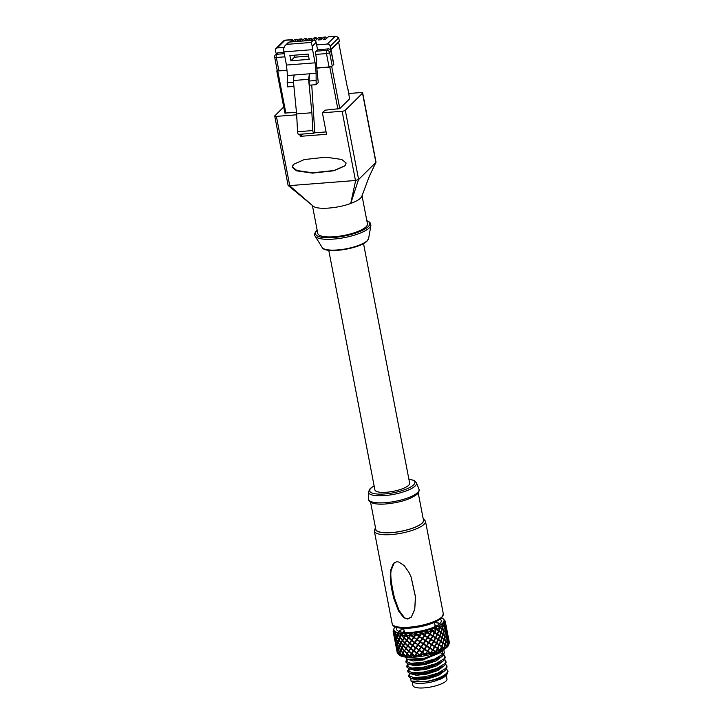 <?xml version="1.0" encoding="UTF-8"?>
<svg xmlns="http://www.w3.org/2000/svg" width="724" height="724" viewBox="0 0 724 724"><rect width="100%" height="100%" fill="white"/><g stroke="black" fill="none" stroke-linecap="round" stroke-linejoin="round"><path stroke-width="1.09" d="M316.822 68.137L329.8 67.133L331.701 66.527L333.836 64.418L330.995 49.657L338.624 42.092L347.511 88.228M296.469 112.419L284.885 113.044L276.785 70.979L286.985 70.463M283.718 106.98L274.876 115.759A2.525 0.697 -10.9 0 0 274.74 116.048A2.525 0.697 -10.9 0 0 276.396 116.383L296.116 114.845L296.641 114.329M348.814 94.002L349.565 98.907L339.8 108.591L325.031 110.193L322.406 112.799L342.126 111.261A2.525 0.697 -10.9 0 0 345.294 110.265L362.525 93.17A2.525 0.697 -10.9 0 0 362.661 92.88A2.525 0.697 -10.9 0 0 361.005 92.545L348.796 93.496M314.433 132.827L326.09 131.922M277.229 70.436L276.785 70.979M322.406 112.799L326.542 134.284L300.252 136.338L299.854 134.275M342.126 111.261L355.457 180.493L289.727 185.615L276.396 116.383M296.876 118.808L296.116 114.845M346.144 163.045L344.968 165.859L334.063 170.728L312.506 173.117L296.532 170.828L292.143 167.253L293.329 164.439L304.225 159.57L325.782 157.18L341.764 159.47L346.144 163.045M355.457 180.493L358.624 179.498L345.294 110.265M362.525 93.17L375.865 162.402L358.624 179.498M375.865 162.402L369.267 176.457L375.955 162.33M274.74 116.048L288.098 185.416L289.555 185.643L313.148 206.123A25.286 6.959 -10.9 0 0 313.465 206.358C317.818 209.897 337.9 208.331 350.724 203.453C355.602 201.625 358.878 199.842 360.561 198.123A25.286 6.959 -10.9 0 0 361.855 196.204A25.286 6.959 -10.9 0 0 361.873 196.141M362.018 195.67L367.439 223.816A25.286 6.959 169.1 0 1 366.082 226.775A25.286 6.959 169.1 0 1 339.094 236.232A25.286 6.959 169.1 0 1 317.773 233.381L312.406 205.525M363.52 243.572L409.657 483.189A17.702 4.878 169.1 0 1 386.535 492.239A17.702 4.878 169.1 0 1 374.896 489.886L328.75 250.269M418.246 493.017L423.468 520.149A24.281 6.688 169.1 0 1 422.164 522.981A24.281 6.688 169.1 0 1 396.263 532.059A24.281 6.688 169.1 0 1 375.792 529.325L370.57 502.194M405.187 632.468A15.675 4.317 169.1 0 1 404.191 631.31L403.621 628.387A22.761 6.263 -10.9 0 0 398.888 631.391M434.418 622.459L434.979 625.382A15.675 4.317 169.1 0 1 434.481 626.83M434.862 624.758L435.785 625.328A17.195 4.733 169.1 0 1 436.427 625.871M403.024 632.305A17.195 4.733 169.1 0 1 403.422 631.563L404.064 630.685M403.639 628.468A22.254 6.127 -10.9 0 0 399.205 631.382A22.254 6.127 -10.9 0 0 399.114 631.473M439.758 623.654A22.254 6.127 -10.9 0 0 434.436 622.54M439.93 623.491A22.761 6.263 -10.9 0 0 434.427 622.45M440.228 619.255A22.761 6.263 169.1 0 1 441.287 620.694A22.761 6.263 169.1 0 1 440.065 623.355A22.761 6.263 169.1 0 1 415.784 631.871A22.761 6.263 169.1 0 1 396.589 629.301A22.761 6.263 169.1 0 1 397.042 627.572M395.159 626.921A25.539 7.032 -10.9 0 0 394.969 627.12A25.539 7.032 -10.9 0 0 394.77 627.355A25.539 7.032 -10.9 0 0 394.272 628.043A25.539 7.032 -10.9 0 0 394.146 628.26A25.539 7.032 -10.9 0 0 393.983 628.622A25.539 7.032 -10.9 0 0 393.937 628.767A25.539 7.032 -10.9 0 0 393.874 628.984A25.539 7.032 -10.9 0 0 393.829 629.609A25.539 7.032 -10.9 0 0 393.856 629.808A25.539 7.032 -10.9 0 0 393.992 630.251A25.539 7.032 -10.9 0 0 394.082 630.441A25.539 7.032 -10.9 0 0 394.489 630.975A25.539 7.032 -10.9 0 0 394.661 631.138A25.539 7.032 -10.9 0 0 395.141 631.509A25.539 7.032 -10.9 0 0 395.376 631.663A25.539 7.032 -10.9 0 0 396.218 632.079A25.539 7.032 -10.9 0 0 396.526 632.206A25.539 7.032 -10.9 0 0 397.331 632.477A25.539 7.032 -10.9 0 0 397.702 632.586A25.539 7.032 -10.9 0 0 398.933 632.876A25.539 7.032 -10.9 0 0 399.377 632.957A25.539 7.032 -10.9 0 0 400.463 633.12A25.539 7.032 -10.9 0 0 400.951 633.183A25.539 7.032 -10.9 0 0 402.526 633.328A25.539 7.032 -10.9 0 0 403.078 633.364A25.539 7.032 -10.9 0 0 404.399 633.409A25.539 7.032 -10.9 0 0 404.988 633.428A25.539 7.032 -10.9 0 0 406.843 633.419A25.539 7.032 -10.9 0 0 407.476 633.4A25.539 7.032 -10.9 0 0 408.979 633.337A25.539 7.032 -10.9 0 0 409.639 633.292A25.539 7.032 -10.9 0 0 411.675 633.138A25.539 7.032 -10.9 0 0 412.372 633.066A25.539 7.032 -10.9 0 0 413.992 632.894A25.539 7.032 -10.9 0 0 414.689 632.803A25.539 7.032 -10.9 0 0 416.834 632.505A25.539 7.032 -10.9 0 0 417.549 632.387A25.539 7.032 -10.9 0 0 419.214 632.106A25.539 7.032 -10.9 0 0 419.929 631.971A25.539 7.032 -10.9 0 0 422.083 631.536A25.539 7.032 -10.9 0 0 422.798 631.382A25.539 7.032 -10.9 0 0 424.427 631.002A25.539 7.032 -10.9 0 0 425.133 630.83A25.539 7.032 -10.9 0 0 427.196 630.287A25.539 7.032 -10.9 0 0 427.875 630.097A25.539 7.032 -10.9 0 0 429.423 629.636A25.539 7.032 -10.9 0 0 430.056 629.446A25.539 7.032 -10.9 0 0 431.947 628.812A25.539 7.032 -10.9 0 0 432.554 628.595A25.539 7.032 -10.9 0 0 433.92 628.079A25.539 7.032 -10.9 0 0 434.491 627.853A25.539 7.032 -10.9 0 0 436.129 627.165A25.539 7.032 -10.9 0 0 436.644 626.93A25.539 7.032 -10.9 0 0 437.785 626.387A25.539 7.032 -10.9 0 0 438.255 626.142A25.539 7.032 -10.9 0 0 439.568 625.427A25.539 7.032 -10.9 0 0 439.966 625.183A25.539 7.032 -10.9 0 0 440.826 624.622A25.539 7.032 -10.9 0 0 441.169 624.387A25.539 7.032 -10.9 0 0 442.093 623.663A25.539 7.032 -10.9 0 0 442.364 623.427A25.539 7.032 -10.9 0 0 442.654 623.156A25.539 7.032 -10.9 0 0 442.907 622.884A25.539 7.032 -10.9 0 0 443.115 622.649A25.539 7.032 -10.9 0 0 443.613 621.961A25.539 7.032 -10.9 0 0 443.74 621.744A25.539 7.032 -10.9 0 0 443.948 621.237A25.539 7.032 -10.9 0 0 444.002 621.02A25.539 7.032 -10.9 0 0 444.047 620.396A25.539 7.032 -10.9 0 0 444.029 620.197A25.539 7.032 -10.9 0 0 443.884 619.744A25.539 7.032 -10.9 0 0 443.794 619.563A25.539 7.032 -10.9 0 0 443.459 619.092A25.539 7.032 -10.9 0 0 443.396 619.029A25.539 7.032 -10.9 0 0 443.224 618.857A25.539 7.032 -10.9 0 0 442.744 618.495A25.539 7.032 -10.9 0 0 442.5 618.341A25.539 7.032 -10.9 0 0 441.731 617.952M448.545 645.111A25.539 7.032 169.1 0 1 448.491 645.256A25.539 7.032 169.1 0 1 448.337 645.609A25.539 7.032 169.1 0 1 448.21 645.835A25.539 7.032 169.1 0 1 447.713 646.523A25.539 7.032 169.1 0 1 447.504 646.758A25.539 7.032 169.1 0 1 447.242 647.03A25.539 7.032 169.1 0 1 446.961 647.301A25.539 7.032 169.1 0 1 446.69 647.537A25.539 7.032 169.1 0 1 445.767 648.261A25.539 7.032 169.1 0 1 445.423 648.496A25.539 7.032 169.1 0 1 444.572 649.048A25.539 7.032 169.1 0 1 444.156 649.292A25.539 7.032 169.1 0 1 442.853 650.016A25.539 7.032 169.1 0 1 442.382 650.252A25.539 7.032 169.1 0 1 441.242 650.804A25.539 7.032 169.1 0 1 440.726 651.039A25.539 7.032 169.1 0 1 439.088 651.727A25.539 7.032 169.1 0 1 438.518 651.953A25.539 7.032 169.1 0 1 437.151 652.469A25.539 7.032 169.1 0 1 436.545 652.686A25.539 7.032 169.1 0 1 434.653 653.31A25.539 7.032 169.1 0 1 434.02 653.51A25.539 7.032 169.1 0 1 432.472 653.971A25.539 7.032 169.1 0 1 431.794 654.161A25.539 7.032 169.1 0 1 429.73 654.704A25.539 7.032 169.1 0 1 429.024 654.876A25.539 7.032 169.1 0 1 427.395 655.256A25.539 7.032 169.1 0 1 426.68 655.41A25.539 7.032 169.1 0 1 424.526 655.844A25.539 7.032 169.1 0 1 423.812 655.98A25.539 7.032 169.1 0 1 422.146 656.261A25.539 7.032 169.1 0 1 421.431 656.369A25.539 7.032 169.1 0 1 419.287 656.677A25.539 7.032 169.1 0 1 418.581 656.768A25.539 7.032 169.1 0 1 416.97 656.939A25.539 7.032 169.1 0 1 416.273 657.012A25.539 7.032 169.1 0 1 414.237 657.166A25.539 7.032 169.1 0 1 413.576 657.211A25.539 7.032 169.1 0 1 412.074 657.274A25.539 7.032 169.1 0 1 411.44 657.283A25.539 7.032 169.1 0 1 409.585 657.292A25.539 7.032 169.1 0 1 408.997 657.283A25.539 7.032 169.1 0 1 407.675 657.229A25.539 7.032 169.1 0 1 407.123 657.202A25.539 7.032 169.1 0 1 405.549 657.057A25.539 7.032 169.1 0 1 405.06 656.994A25.539 7.032 169.1 0 1 403.974 656.831A25.539 7.032 169.1 0 1 403.53 656.749A25.539 7.032 169.1 0 1 402.3 656.46A25.539 7.032 169.1 0 1 401.929 656.351A25.539 7.032 169.1 0 1 401.123 656.08A25.539 7.032 169.1 0 1 400.815 655.953A25.539 7.032 169.1 0 1 399.974 655.528A25.539 7.032 169.1 0 1 399.738 655.383A25.539 7.032 169.1 0 1 399.259 655.012A25.539 7.032 169.1 0 1 399.087 654.849A25.539 7.032 169.1 0 1 399.024 654.777A25.539 7.032 169.1 0 1 398.987 654.731M448.21 645.835L447.713 646.523A53.015 45.15 -35.4 0 0 447.722 646.315M448.618 641.527L449.305 642.93A26.553 7.312 169.1 0 1 449.161 643.455A26.553 7.312 169.1 0 1 448.762 644.224L448.337 645.609A53.051 25.566 -179.5 0 0 448.292 645.527M444.065 620.423A53.051 46.87 -13.7 0 0 444.029 620.197L444.943 621.934M444.12 621.355A53.015 26.444 173.7 0 0 444.002 621.02L444.907 621.672L444.047 620.396M443.749 622.242A53.051 45.82 -30.9 0 0 443.74 621.744L444.59 623.527L444.111 623.581M443.495 623.228A53.015 24.906 -176.7 0 0 443.115 622.649L444.228 623.31L443.613 621.961M443.866 626.821L444.527 624.043L442.907 622.884M442.246 624.251A53.051 43.205 -43.7 0 0 442.364 623.427L443.124 625.436A26.553 7.312 -10.9 0 0 443.903 624.731A26.553 7.312 -10.9 0 0 444.527 624.043M443.124 625.436L444.301 626.785M442.871 625.301L442.147 625.337M442.445 625.074L441.857 625.102A53.015 21.847 -168 0 0 441.169 624.387L442.445 625.074L442.093 623.663M440.011 627.608A53.259 19.349 -163.2 0 0 439.423 627.102A53.051 39.15 -51.8 0 0 439.486 626.875M439.631 626.387A53.051 39.15 -51.8 0 0 439.966 625.183L440.111 627.12L439.423 627.102M439.649 626.884L439.133 626.866A53.015 17.376 -160.5 0 0 438.255 626.142L439.649 626.884L439.568 625.427M435.966 628.622A53.051 33.829 -56.6 0 0 436.644 626.93L436.445 628.912L438.663 630.423L437.939 630.36A53.259 14.1 -156.6 0 0 435.875 628.83A53.051 33.829 -56.6 0 0 435.948 628.658L436.129 627.165M435.54 628.586A53.015 11.711 -154.4 0 0 434.491 627.853L435.54 628.586M432.029 630.595L433.966 632.043A53.259 7.792 -151.4 0 0 431.604 630.459A53.051 27.467 -58.9 0 0 432.554 628.595L431.604 630.459M431.531 630.314L431.223 630.206A53.015 5.095 -149.7 0 0 430.056 629.446L431.531 630.314L431.947 628.812M427.051 632.097L426.789 631.916A53.051 20.353 -59.5 0 0 427.875 630.097L427.051 632.097L429.359 633.581A53.259 0.688 -147.3 0 0 427.848 632.604M424.427 631.002A53.051 2.959 34.2 0 0 426.101 632.097L424.427 631.002M421.649 633.12A53.051 12.788 -58.7 0 0 422.798 631.382L421.649 633.12M419.214 632.106A53.051 10.616 36.5 0 0 420.934 633.265L419.214 632.106M416.391 634.043A53.051 5.104 -56.7 0 0 417.549 632.387L416.391 634.043M413.992 632.894A53.051 18.245 37.6 0 0 415.685 634.143L413.992 632.894M411.675 633.138A53.015 3.095 126.8 0 0 410.861 634.305L411.675 633.138M410.291 634.966L408.979 633.337A53.051 25.521 37.4 0 0 410.589 634.686A53.259 5.855 128.3 0 0 408.933 637.075L410.589 634.686M406.843 633.419A53.015 9.928 131.2 0 0 406.11 634.505L406.843 633.419M405.413 635.156L404.399 633.409A53.051 32.127 35.6 0 0 405.874 634.867A53.259 12.417 133.2 0 0 404.445 637.093L405.874 634.867M402.526 633.328A53.015 15.892 136.9 0 0 401.929 634.342L402.526 633.328M399.377 632.957L398.146 634.776A26.553 7.312 -10.9 0 0 400.933 635.201L400.463 633.12A53.051 37.766 31.7 0 0 401.34 634.206M401.594 634.505A53.051 37.766 31.7 0 0 401.739 634.677A53.259 17.991 139.4 0 0 400.951 636.115M398.933 632.876A53.015 20.715 143.9 0 0 398.508 633.817L398.933 632.876M396.526 632.206L395.413 633.916A26.553 7.312 -10.9 0 0 397.467 634.613L397.331 632.477A53.051 42.2 24.6 0 0 397.829 633.283M395.919 632.975L395.385 633.129L396.218 632.079A53.015 24.191 152.3 0 0 396.001 632.866M394.661 631.138L393.72 632.74A26.553 7.312 -10.9 0 0 394.951 633.681L395.141 631.509A53.051 45.232 13.2 0 0 395.376 632.052M394.155 631.862L394.489 630.975A53.015 26.173 161.7 0 0 394.471 631.409M393.856 629.808L393.15 631.292A26.553 7.312 -10.9 0 0 393.186 631.672A26.553 7.312 -10.9 0 0 393.503 632.441L393.992 630.251A53.051 46.734 -2.9 0 0 394.064 630.55M399.766 655.202A53.051 24.987 155.1 0 0 399.738 655.383L398.915 654.252A26.553 7.312 169.1 0 1 397.729 653.356A26.553 7.312 169.1 0 1 397.684 653.301L397.82 651.745L398.915 654.252M400.68 655.7A53.015 44.436 17.2 0 0 400.815 655.953L399.974 655.528M402.155 655.754A53.051 21.955 146.4 0 0 401.929 656.351L401.422 655.184A26.553 7.312 169.1 0 1 399.377 654.478L401.123 656.08M403.196 656.27A53.015 40.951 27.2 0 0 403.53 656.749L402.155 655.736L402.3 656.46M405.639 655.501A53.259 38.318 31.2 0 0 405.784 655.673A53.051 17.521 138.9 0 0 405.06 656.994L404.888 655.772A26.553 7.312 169.1 0 1 402.11 655.338L403.974 656.831M406.499 656.496A53.015 36.128 33.2 0 0 407.123 657.202L405.666 656.27L405.549 657.057M409.793 655.745A53.259 32.743 35.4 0 0 409.92 655.863A53.051 11.874 132.8 0 0 408.997 657.283L409.16 655.98A26.553 7.312 169.1 0 1 405.766 655.844L407.675 657.229M410.399 656.324A53.015 30.164 36.4 0 0 411.44 657.283L409.956 656.442L409.585 657.292M414.327 655.437A53.259 26.182 37.3 0 0 414.635 655.682A53.051 5.276 128 0 0 413.576 657.211L414.038 655.808A26.553 7.312 169.1 0 1 410.182 655.971L412.074 657.274M414.825 656.234L415.042 656.016A53.015 23.331 37.6 0 0 416.273 657.012L414.825 656.234L414.237 657.166M419.323 655.265L417.06 653.157A53.259 18.915 37.6 0 0 419.73 655.148L419.323 655.265A26.553 7.312 169.1 0 1 415.169 655.718L416.97 656.939M419.287 656.677A53.015 2.778 -55.9 0 0 420.155 655.455A53.015 15.919 37.4 0 0 421.431 656.369L420.065 655.654L419.287 656.677M420.345 655.301L420.436 655.048A53.259 5.738 -56.9 0 0 422.264 652.414A53.259 11.267 36.6 0 0 424.97 654.27L424.771 654.369A26.553 7.312 169.1 0 1 420.508 655.093L422.146 656.261M424.526 655.844A53.015 10.417 -58.2 0 0 425.404 654.55A53.015 8.245 35.9 0 0 426.68 655.41L425.459 654.731L424.526 655.844M425.775 654.351L425.685 654.125A53.259 13.448 -58.8 0 0 427.504 651.365A53.259 3.575 34.4 0 0 430.147 653.093L430.156 653.157A26.553 7.312 169.1 0 1 425.965 654.125L427.395 655.256M429.73 654.704A53.015 18.046 -59.4 0 0 430.563 653.365A53.015 0.661 33.2 0 0 431.712 654.107A53.015 0.661 33.2 0 0 431.73 654.116L430.744 653.5L429.73 654.704M434.011 653.519L435.242 651.681A26.553 7.312 169.1 0 1 431.305 652.849L431.721 653.491M432.472 653.971L430.834 652.912A53.259 21.023 -59.5 0 0 432.527 650.043L431.305 652.849M434.653 653.31A53.015 25.331 -59.2 0 0 435.405 651.926L434.653 653.31M438.518 651.953L439.794 650.025A26.553 7.312 169.1 0 1 436.291 651.338L437.151 652.469A53.051 7.222 -151 0 0 435.649 651.464A53.259 28.118 -58.8 0 0 435.703 651.356M440.726 651.039L440.138 650.369L439.088 651.727A53.015 31.956 -57.5 0 0 439.604 650.568M445.423 648.496L446.572 646.405A26.553 7.312 169.1 0 1 444.355 647.835L444.563 649.057A53.051 18.905 -162.7 0 0 443.64 648.251A26.553 7.312 169.1 0 1 440.708 649.636L441.242 650.804A53.051 13.575 -156.2 0 0 439.921 649.835A53.259 34.426 -56.3 0 0 439.993 649.654M444.156 649.292L443.83 648.595L442.853 650.016A53.015 37.621 -53.6 0 0 443.115 649.229M446.69 647.537L446.627 646.794L445.767 648.261A53.015 42.083 -46.6 0 0 445.866 647.772M447.242 643.265L446.961 647.301A53.051 22.96 -170.5 0 0 446.645 646.93M410.671 635.346L410.997 635.02A53.268 22.616 37.6 0 0 413.612 637.084A53.015 2.643 126.5 0 0 411.875 639.545L413.368 637.401L410.671 635.346L408.915 637.744L411.54 639.88M408.571 637.355A53.268 29.566 36.6 0 0 408.68 637.446A53.015 9.53 130.8 0 0 407.123 639.754L408.236 637.781L405.73 635.554L404.209 637.799L406.607 640.088M411.603 639.935A53.214 5.837 128.3 0 0 409.947 642.324L411.603 639.935A52.997 25.865 37.4 0 1 411.458 639.808M441.025 632.857A53.214 19.331 -163.2 0 0 440.771 632.64L438.807 631.138L437.549 634.179L436.889 634.079A52.997 34.109 -56.4 0 0 436.952 633.898M435.739 651.374L437.323 648.396L434.871 646.84L433.187 649.772L435.269 651.211A53.268 4.317 -149.2 0 0 432.789 649.591M433.187 649.772L432.789 649.582A53.015 24.887 -59.3 0 0 433.694 647.953M442.029 638.106A53.124 19.295 -163.2 0 0 441.785 637.889L439.812 636.396L438.554 639.428L440.69 640.93L439.966 640.858A53.124 14.055 -156.6 0 0 437.893 639.337A53.124 34.336 -56.3 0 0 437.975 639.156M441.948 637.391L442.853 634.333L441.079 632.857L440.002 635.907L441.948 637.391L441.16 637.364A53.169 16.851 -159.8 0 0 439.269 635.853A53.241 37.196 -54.2 0 0 439.341 635.645M437.558 647.926L439.006 644.921L436.69 643.392L435.124 646.369L436.997 647.79A52.997 7.575 -151.2 0 0 434.635 646.206A53.214 28.082 -58.8 0 0 434.69 646.107M439.215 644.441L440.5 641.41L438.346 639.907L436.925 642.921L438.572 644.342A53.241 11.059 -153.8 0 0 436.346 642.785A53.169 31.34 -57.8 0 0 436.418 642.641M442.726 643.346L442.02 646.414L443.975 647.889L443.178 647.862A53.268 16.878 -159.7 0 0 441.287 646.351A53.015 37.295 -54 0 0 441.35 646.143M443.803 639.817L443.251 642.876L442.445 642.849A53.214 39.639 -51.4 0 0 442.518 642.622M438.925 645.093L437.939 648.17L439.577 649.591A53.268 11.059 -153.8 0 0 437.359 648.043A53.015 31.557 -57.7 0 0 437.423 647.889M440.418 641.609L439.568 644.677L438.907 644.586A53.214 34.39 -56.3 0 0 438.979 644.405M439.568 644.677L441.694 646.179L440.97 646.107A52.997 13.883 -156.5 0 0 438.898 644.586M441.712 638.097L441.007 641.165L442.961 642.641L442.165 642.613A53.241 16.869 -159.8 0 0 440.273 641.102A53.169 37.141 -54.2 0 0 440.346 640.894M430.119 647.88L429.821 647.663A53.214 20.996 -59.5 0 0 431.522 644.794L430.119 647.88L432.391 649.328A52.997 0.498 -147.2 0 0 430.88 648.342M437.549 634.179L439.676 635.672L438.952 635.609A53.214 14.082 -156.6 0 0 436.889 634.079M420.526 641.781L420.535 641.5A53.241 9.593 -58 0 0 422.363 638.803A53.241 7.412 35.6 0 0 425.06 640.586L422.454 639.075L420.526 641.781L423.323 643.609L425.223 640.84M423.766 643.889L423.667 643.627A53.124 13.403 -58.8 0 0 425.477 640.867A53.124 3.557 34.4 0 0 428.128 642.595L425.667 641.111L423.766 643.889L426.536 645.645L428.4 642.812M426.97 645.917L429.694 647.618L431.486 644.731L428.825 643.084L426.771 645.672A53.169 17.249 -59.3 0 0 428.536 642.858L430.011 643.817M427.984 651.166L430.708 652.867L432.5 649.98L429.839 648.333L427.784 650.93A53.015 17.566 -59.3 0 0 429.549 648.107L431.006 649.057M424.771 649.138L424.68 648.867A53.214 13.43 -58.8 0 0 426.49 646.116A53.214 3.566 34.4 0 0 429.133 647.844L426.671 646.36L424.771 649.138L427.549 650.894L429.404 648.071M421.549 646.749A53.169 9.575 -58 0 0 423.377 644.052A53.169 7.403 35.6 0 0 426.065 645.835L423.459 644.324L421.549 646.749M418.309 644.849L418.418 644.541A53.124 5.711 -56.9 0 0 420.246 641.916A53.124 11.231 36.6 0 0 422.952 643.772L420.228 642.206L418.309 644.849L421.097 646.74L423.024 644.034M416.11 647.817L416.327 647.509A53.169 1.928 -55.6 0 0 418.128 644.957A53.169 15.104 37.3 0 0 420.825 646.867L418.001 645.256L416.11 647.817L418.879 649.79L420.789 647.156M419.314 650.098L419.431 649.79A53.214 5.72 -56.9 0 0 421.259 647.166A53.214 11.249 36.6 0 0 423.965 649.021L421.232 647.455L419.314 650.098L422.11 651.989L424.029 649.292M422.554 652.279L422.554 651.998A53.015 9.919 -58.1 0 0 424.391 649.301A53.015 7.747 35.8 0 0 427.079 651.084L424.472 649.573L422.554 652.279L425.341 654.107L427.251 651.338M440.934 632.143L441.848 629.084L440.065 627.608L438.988 630.658L440.934 632.143L440.138 632.115A53.015 17.068 -160.1 0 0 438.246 630.604A53.268 37.205 -54.2 0 0 438.328 630.396M433.404 641.437L433.857 641.591L432.174 644.523L434.255 645.962A53.241 4.326 -149.2 0 0 431.776 644.333A53.169 24.616 -59.3 0 0 432.789 642.523M436.545 633.835A53.015 11.331 -154.1 0 0 434.319 632.287A53.268 31.385 -57.8 0 0 434.391 632.143M435.233 638.034L435.676 638.143L434.119 641.12L435.984 642.541A53.124 7.765 -151.4 0 0 433.622 640.957A53.124 28.037 -58.8 0 0 433.676 640.858M422.753 638.64L422.653 638.369A52.997 13.177 -58.8 0 0 424.463 635.618A52.997 3.349 34.3 0 0 427.115 637.337L424.653 635.862L422.753 638.64L425.522 640.396L427.386 637.563M425.956 640.668L428.689 642.369L430.481 639.482L427.812 637.835L425.757 640.423A53.241 17.276 -59.3 0 0 427.531 637.609L428.997 638.568M431.766 644.269L433.459 641.337L430.889 639.735L429.115 642.631L431.377 644.079A53.124 0.679 -147.3 0 0 429.875 643.102M429.115 642.631L428.807 642.414A53.124 20.96 -59.5 0 0 430.509 639.545L430.889 639.735M438.21 639.192L439.486 636.161L437.332 634.658L435.911 637.663L437.558 639.093A53.169 11.05 -153.8 0 0 435.332 637.536A53.241 31.385 -57.8 0 0 435.405 637.391M435.54 637.428L436.979 634.414L434.662 632.894L433.106 635.871L434.97 637.292A53.214 7.774 -151.4 0 0 432.617 635.708M431.323 630.993A53.268 24.643 -59.3 0 0 431.359 630.921L431.839 631.084L430.156 634.025L432.228 635.455A53.015 4.652 -149.4 0 0 429.748 633.835A53.268 24.643 -59.3 0 0 430.762 632.034M414.933 642.803L415.033 642.65A53.124 18.86 37.6 0 0 417.703 644.641L414.933 642.803L412.979 645.455L415.685 647.5L417.567 644.948M424.952 635.419L427.676 637.111L429.468 634.233L426.798 632.586L424.753 635.174A53.268 17.267 -59.3 0 0 426.517 632.36L427.993 633.319M430.753 639.021L432.454 636.088L429.884 634.486L428.101 637.382L430.373 638.83A53.214 0.679 -147.3 0 0 428.861 637.853M428.101 637.382L427.803 637.165A52.997 20.715 -59.5 0 0 429.495 634.296L429.884 634.486M433.721 640.867L435.305 637.898L432.843 636.342L431.169 639.274L433.242 640.704A53.169 4.317 -149.2 0 0 430.771 639.084A53.241 24.643 -59.3 0 0 431.776 637.283M416.553 639.699L414.671 642.251L411.965 640.206L414.028 637.401A52.997 18.625 37.6 0 0 416.698 639.392L413.92 637.545M414.092 637.319L414.309 637.002A53.268 1.928 -55.6 0 0 416.11 634.45A53.268 15.114 37.3 0 0 418.807 636.369L415.983 634.758L414.092 637.319L416.852 639.292L418.771 636.658M414.617 642.333A53.169 2.29 126.3 0 0 412.879 644.803L414.617 642.333A53.241 22.616 37.6 0 1 412.01 640.269L409.929 643.003L412.553 645.129M417.404 639.292A52.997 5.502 -56.9 0 0 419.232 636.668A52.997 11.005 36.6 0 0 421.938 638.514L419.214 636.957L417.404 639.292M419.522 636.251A53.268 9.584 -58 0 0 421.359 633.554A53.268 7.403 35.6 0 0 424.047 635.337L421.44 633.826L419.522 636.251M415.314 642.26A53.241 1.928 -55.6 0 0 417.114 639.699A53.241 15.123 37.3 0 0 419.82 641.618L416.997 640.007L415.314 642.26M418.572 650.197L416.689 652.749L413.983 650.704L416.047 647.908A53.214 18.887 37.6 0 0 418.716 649.899L415.938 648.052M416.644 652.831A53.268 2.281 126.3 0 0 414.906 655.301L416.644 652.831A53.015 22.869 37.6 0 1 414.038 650.767L411.947 653.5L414.571 655.627M417.341 652.749A53.015 2.29 -55.7 0 0 419.142 650.197A53.015 15.43 37.3 0 0 421.839 652.116M404.092 637.292A53.268 35.675 33.7 0 0 404.227 637.437A53.015 15.557 136.4 0 0 402.951 639.591L404.236 637.437M409.585 642.604A53.241 29.566 36.6 0 0 409.684 642.695A53.169 9.231 130.6 0 0 408.137 645.003L409.684 642.695M402.616 639.754A52.997 38.001 31.4 0 0 402.761 639.926A53.214 17.973 139.4 0 0 401.965 641.364M405.096 642.541A53.241 35.666 33.6 0 0 405.241 642.695A53.169 15.322 136.1 0 0 403.956 644.84L403.277 645.165L404.626 643.021L402.399 640.631L401.196 642.713L403.277 645.165M406.761 639.989A52.997 32.417 35.5 0 0 406.888 640.106A53.214 12.399 133.2 0 0 405.458 642.342L406.354 640.45L403.983 638.143L402.607 640.297L404.852 642.677M403.621 645.003A53.124 38.209 31.3 0 0 403.766 645.174A53.124 17.937 139.4 0 0 402.969 646.613M412.309 644.93A53.124 26.1 37.3 0 0 412.617 645.184A53.124 5.828 128.3 0 0 410.951 647.573L412.617 645.184M406.255 647.944A53.241 15.34 136.1 0 0 404.969 650.089L406.255 647.944A53.169 35.612 33.6 0 1 406.11 647.79M407.893 645.365A53.124 12.371 133.2 0 0 406.463 647.591L407.893 645.365A53.124 32.652 35.4 0 1 407.766 645.238M404.626 650.252A53.214 38.282 31.3 0 0 404.779 650.424A52.997 17.774 139.2 0 0 404.037 651.772M408.915 650.614A52.997 12.199 133 0 0 407.485 652.84L408.906 650.614A53.214 32.707 35.4 0 1 408.779 650.487M410.698 647.944A53.241 9.24 130.6 0 0 409.141 650.252L410.698 647.944A53.169 29.521 36.6 0 1 410.599 647.853M407.259 653.193A53.268 15.34 136.1 0 0 405.974 655.338L407.259 653.193A53.015 35.784 33.5 0 1 407.123 653.039M413.313 650.179A53.214 26.145 37.3 0 0 413.621 650.433A52.997 5.638 128.2 0 0 411.965 652.822L413.277 650.758L410.671 648.623L409.015 650.948L411.54 653.157M412.689 645.844L413.015 645.518A53.169 22.58 37.6 0 0 415.63 647.582A53.241 2.29 126.3 0 0 413.893 650.052L415.386 647.899L412.689 645.844L410.933 648.251L413.567 650.378M411.612 653.102A53.015 29.756 36.5 0 0 411.712 653.193A53.268 9.24 130.6 0 0 410.155 655.51L411.277 653.528L408.761 651.301L407.241 653.546L409.639 655.835M444.21 627.518L443.993 630.55L443.45 630.577M443.993 630.55L445.314 632.034L445.55 629.002L444.436 627.5M445.224 632.767L445.007 635.799L444.464 635.826M445.007 635.799L446.319 637.283L446.563 634.251L445.45 632.749M446.237 638.016L446.02 641.048L445.477 641.075M446.02 641.048L447.332 642.532L447.577 639.5L446.464 637.998M447.504 646.758L448.491 644.604A26.553 7.312 169.1 0 1 447.866 645.301A26.553 7.312 169.1 0 1 447.079 646.007M397.684 653.265L397.458 653.012A26.553 7.312 169.1 0 1 397.141 652.243L396.824 650.396M397.458 653.012L396.806 650.405M399.087 654.849L398.019 653.654M397.811 653.437L399.259 655.012M400.173 652.722L399.377 654.478M401.422 655.184L399.929 652.804M401.702 655.392L402.164 655.22M403.358 653.392L402.11 655.338M404.888 655.772L403.042 653.537M405.187 655.962L405.784 655.673M409.16 655.98L407.015 653.89L405.766 655.844M409.458 656.152L409.92 655.863M414.038 655.808L411.675 653.872L410.182 655.971M418.581 656.768L419.603 655.41M415.169 655.718L416.952 653.301M423.812 655.98L425.033 654.505M424.771 654.369L422.246 652.704L420.508 655.093M429.024 654.876L430.382 653.283M427.504 651.365L425.965 654.125M430.156 653.157L427.685 651.609M435.242 651.681L432.916 650.233M436.545 652.686L435.712 652.034M439.794 650.025L437.703 648.641L436.291 651.338M437.251 648.532L437.703 648.641M442.382 650.252L443.712 648.369L441.839 646.894L440.708 649.636M440.491 649.917L439.921 649.835M444.156 648.125L443.459 648.098M444.817 645.066L444.355 647.835M446.572 646.405L445.142 645.066M448.491 644.604L447.468 643.247M448.726 641.518L448.762 644.224M448.971 640.532L449.296 642.197A26.553 7.312 169.1 0 1 449.333 642.577L449.242 642.885M449.043 640.894L449.333 642.577M405.015 656.994L407.404 659.274L423.993 658.369L440.826 651.862L442.418 650.433L443.115 654.016L434.834 658.949L422.237 662.442L410.843 663.284L405.838 661.256L407.051 659.166M443.749 649.528L444.346 652.596L443.341 655.202L441.794 656.605L424.952 663.139L408.327 664.044L406.064 662.442L405.838 661.256M446.599 668.886L448.02 671.709L446.771 674.487L444.952 676.089L434.626 681.23L441.504 678.479L445.133 675.944M447.495 673.619L447.541 673.564A19.729 5.43 169.1 0 1 446.998 674.189A19.729 5.43 169.1 0 1 425.305 681.646L411.015 681.076L410.834 678.298M445.676 664.107L447.097 666.922L446.102 669.528L444.545 670.922L427.712 677.465L411.078 678.37L408.825 676.768L408.589 675.582L409.811 673.492M408.87 676.144L409.938 674.768M407.956 671.374L410.218 669.139M444.753 659.338L446.183 662.143L445.179 664.759L443.631 666.152L426.789 672.687L410.164 673.591L407.902 671.99L407.675 670.813L408.888 668.714M443.839 654.559L445.26 657.374L444.264 659.98L442.708 661.374L425.875 667.917L409.241 668.822L406.988 667.22L406.752 666.035L407.974 663.944M407.033 666.596L408.101 665.22M406.119 661.827L407.178 660.451M440.826 651.853L438.699 653.446L424.056 659.157L409.965 659.953L407.404 659.274M439.667 658.179L425.024 663.917L410.888 664.732L408.327 664.044M440.59 662.949L425.938 668.695L411.802 669.501L409.241 668.822M441.504 667.727L426.861 673.474L412.725 674.279L410.164 673.591M444.545 670.922L442.409 672.515L427.775 678.243L413.648 679.058L411.078 678.37M443.341 677.275L441.495 678.479M434.626 681.23A17.702 4.878 169.1 0 1 412.662 682.099L411.069 681.112M438.699 679.809A17.322 4.769 -10.9 0 0 438.744 679.791A17.322 4.769 -10.9 0 0 445.133 676.27A17.322 4.769 -10.9 0 0 445.83 675.383M446.219 675.039L446.979 679.021A17.322 4.769 169.1 0 1 446.056 681.04A17.322 4.769 169.1 0 1 427.567 687.519A17.322 4.769 169.1 0 1 412.961 685.574L412.246 681.836M408.354 659.546L413.187 660.958L423.051 659.998L440.21 652.315M441.83 656.568L436.038 660.976L425.232 664.505L414.571 665.745L409.277 664.324M442.753 661.347L436.925 665.763L426.137 669.284L415.476 670.514L410.191 669.094M443.667 666.116L437.902 670.514L426.997 674.071L416.363 675.293L411.114 673.872M444.59 670.895L438.717 675.329L427.821 678.868L417.223 680.062L412.028 678.65M440.283 652.722L443.115 654.016M445.034 656.188L444.029 658.786L435.748 663.727L423.16 667.22L411.766 668.053L406.752 666.035M445.948 660.967L444.952 663.564L436.672 668.505L424.074 671.999L412.68 672.831L407.675 670.813M446.871 665.736L445.866 668.333L437.595 673.275L424.997 676.768L413.603 677.601L408.598 675.582M447.794 670.514L446.789 673.112C442.699 676.922 435.54 679.773 425.305 681.646M393.983 628.622L393.313 630.423A26.553 7.312 -10.9 0 0 393.177 630.948L393.349 630.758M393.259 630.776L393.937 628.767M393.503 630.468L393.829 629.609M393.874 628.984L393.385 630.486M393.186 631.672L393.503 632.441M394.082 630.441L393.838 631.934M393.63 632.731L394.508 637.265L393.63 632.731L394.652 635.283L394.951 633.681M395.114 633.473L395.639 633.319M395.376 631.663L395.385 633.129M395.413 633.916L396.761 636.342L397.467 634.613M397.241 636.179L396.761 636.342M397.657 634.387L398.372 634.124M397.702 632.586L397.974 634.016M398.146 634.776L399.865 637.066L400.933 635.201M400.571 636.767L399.865 637.066M401.141 634.957L401.739 634.677M400.951 633.183L401.485 634.559M403.078 633.364L401.684 635.011L403.838 637.428M401.802 635.283A26.553 7.312 -10.9 0 0 405.196 635.419M404.988 633.428L405.775 634.722M407.476 633.4L406.046 635.147L408.508 637.41M406.218 635.41A26.553 7.312 -10.9 0 0 410.074 635.247M409.639 633.292L410.644 634.514M412.372 633.066L410.997 634.912L413.657 637.002L415.558 634.414M411.214 635.156A26.553 7.312 -10.9 0 0 415.359 634.695M414.689 632.803L415.884 633.934L416.834 632.505M416.3 634.305L419.078 636.242L420.988 633.5M416.553 634.532A26.553 7.312 -10.9 0 0 420.816 633.799M419.929 631.971L421.268 633.011L422.083 631.536M421.73 633.355L424.517 635.147L426.336 632.287M422.011 633.563A26.553 7.312 -10.9 0 0 426.201 632.586M425.133 630.83L426.563 631.79L427.196 630.287M427.35 632.287A26.553 7.312 -10.9 0 0 431.278 631.12L429.413 629.645M429.739 633.771L431.278 631.12M432.328 630.767A26.553 7.312 -10.9 0 0 435.839 629.455L433.92 628.079M434.527 632.179L435.839 629.455M436.445 628.912L435.875 628.83M436.744 629.075A26.553 7.312 -10.9 0 0 439.667 627.672L437.785 626.387M438.663 630.423L439.667 627.672M440.111 627.12L441.975 628.604L442.554 625.554L440.826 624.622M441.287 628.604L441.975 628.604M440.391 627.265A26.553 7.312 -10.9 0 0 442.608 625.835M411.259 640.26L408.644 638.125L406.997 640.441L409.522 642.659M393.793 634.821L393.711 634.188M393.675 634.197L393.503 633.337M395.82 645.328L395.53 643.844M395.702 644.423L395.666 642.749M395.521 642.785L394.779 639.898L395.657 644.432M396.453 638.369L397.114 636.486M396.652 636.64L395.204 633.943L394.824 635.726L396.073 638.477M395.675 642.478L395.874 640.74M395.621 640.803L394.643 637.98L395.512 642.514M395.928 640.459L396.363 638.659M396.001 638.758L394.788 635.998L394.643 637.717L395.657 640.532M394.806 640.07L394.517 638.595M394.444 638.233L393.766 634.649L394.444 638.233M443.215 630.332L443.767 630.314L444.246 627.265L442.898 625.78L442.228 628.839L443.767 630.314M442.228 628.839L441.559 628.839M443.676 630.794L442.111 629.319L441.233 632.378L442.979 633.853L443.676 630.794M442.292 633.853L442.979 633.853M441.233 632.378L440.427 632.351M434.418 646.686L434.871 646.84M440.69 640.93L441.794 637.88M438.554 639.428L437.893 639.337M440.002 635.907L439.269 635.853M436.237 643.283L436.69 643.392M435.124 646.369L434.635 646.206M436.925 642.921L436.346 642.785M447.278 643.012L445.93 641.527L445.26 644.586L446.808 646.061L447.278 643.012M446.246 646.089L446.808 646.061M445.26 644.586L444.599 644.595M444.645 636.287L444.255 639.337L443.586 639.346M444.255 639.337L445.794 640.812L446.265 637.763L444.916 636.278M445.233 640.84L445.794 640.812M442.02 646.414L441.287 646.351M443.975 647.889L444.88 644.84L443.097 643.355M443.251 642.876L445.007 644.351L445.703 641.292L444.129 639.817M444.319 644.36L445.007 644.351M437.939 648.17L437.359 648.043M440.228 649.69L441.513 646.659L439.359 645.156M442.789 634.568L442.237 637.627L441.441 637.6M442.237 637.627L443.993 639.102L444.69 636.043L443.124 634.568M443.305 639.102L443.993 639.102M443.631 631.038L443.242 634.088L442.572 634.088M443.242 634.088L444.78 635.563L445.26 632.514L443.912 631.029M444.219 635.591L444.78 635.563M441.694 646.179L442.798 643.129L440.826 641.645M441.007 641.165L440.273 641.102M442.961 642.641L443.866 639.582L442.083 638.106M432.771 649.519L434.472 646.586L431.902 644.984M439.676 635.672L440.78 632.622M421.54 647.03L424.336 648.858L426.237 646.089M438.988 630.658L438.255 630.604M434.735 646.125L436.31 643.147L433.857 641.591M438.473 630.903L436.319 629.409L434.907 632.414L437.196 633.943L438.473 630.903M435.857 629.337L436.319 629.409M436.545 633.844L437.196 633.943M434.907 632.414L434.319 632.287M434.119 641.12L433.622 640.957M436.554 642.677L437.993 639.663L435.676 638.143M435.911 637.663L435.332 637.536M433.106 635.871L432.608 635.708M432.708 635.618L434.291 632.649L431.839 631.084M414.381 642.65L411.675 640.595M417.296 639.6L420.083 641.491L422.011 638.785M419.513 636.532L422.309 638.36L424.219 635.591M415.105 642.568L417.866 644.541L419.784 641.907M416.4 653.148L413.703 651.093M419.142 650.206L417.341 652.758M417.124 653.075L419.884 655.039L421.802 652.414L419.015 650.505M396.716 649.672L396.671 647.998M396.526 648.034L395.793 645.147L396.662 649.681M396.689 647.727L396.888 645.989M396.634 646.052L395.657 643.229L396.526 647.763M403.612 637.772L401.386 635.382L400.182 637.464L402.263 639.916M396.833 650.577L396.743 649.935M396.707 649.944L396.544 649.093M398.245 641.428L399.132 639.473M398.562 639.681L396.897 637.057L396.29 638.903L397.766 641.591M399.286 639.156L398.698 639.373L399.693 637.382L400.381 637.102M399.693 637.382L397.829 634.839L397.005 636.758L398.698 639.373M396.933 645.708L397.376 643.908M397.014 644.007L395.793 641.247L395.657 642.966L396.671 645.781M397.458 643.618L398.128 641.736M397.657 641.889L396.218 639.192L395.838 640.975L397.087 643.726M397.702 652.976L397.901 651.238M397.648 651.31L396.662 648.487L397.539 653.012M397.947 650.957L398.381 649.156M398.028 649.265L396.806 646.496L396.671 648.215L397.684 651.03M409.25 643.03L406.743 640.803L405.223 643.048L407.612 645.337M400.3 644.405L399.711 644.622L400.707 642.641L401.395 642.351M400.707 642.641L398.834 640.088L398.019 642.007L399.711 644.622M401.585 642.016L400.879 642.315L402.752 639.926M402.064 640.251L400.001 637.781L398.987 639.781L400.879 642.315M398.472 648.867L399.141 646.985M398.671 647.138L397.223 644.441L396.852 646.224L398.1 648.976M399.259 646.677L400.146 644.722M399.567 644.93L397.91 642.306L397.304 644.152L398.779 646.84M397.856 651.473L399.105 654.225L399.684 652.387L398.236 649.69L397.856 651.473M399.684 652.387L400.146 652.234M398.318 649.41L399.793 652.089L400.58 650.179L398.915 647.555L398.318 649.41M400.272 651.935L399.793 652.089M400.58 650.179L401.159 649.971M404.626 643.021L405.241 642.695M406.354 640.45L406.888 640.116M399.033 647.256L400.725 649.871L401.72 647.889L399.847 645.337L399.033 647.256M401.313 649.654L400.725 649.871M401.72 647.889L402.408 647.6M399.992 645.03L401.892 647.564L403.069 645.5L401.015 643.03L399.992 645.03M402.589 647.265L401.892 647.564M403.069 645.5L403.766 645.174M412.273 645.509L409.657 643.374L408.001 645.69L410.526 647.908M405.639 648.27L403.413 645.889L402.2 647.962L404.282 650.414M407.368 645.699L404.988 643.392L403.612 645.555L405.865 647.926M402.327 654.903L401.729 655.12L402.725 653.139L403.413 652.849M402.725 653.139L400.861 650.586L400.037 652.514L401.729 655.12M403.603 652.523L402.897 652.813L404.779 650.424M404.083 650.749L402.028 648.279L401.006 650.279L402.897 652.813M408.381 650.948L406.001 648.641L404.626 650.804L406.87 653.175M410.264 648.279L407.757 646.052L406.227 648.297L408.626 650.586M406.644 653.519L404.417 651.138L403.214 653.211L405.295 655.673M443.74 623.364L444.228 623.31M444.59 623.527L445.559 625.047L445.341 622.359L443.948 621.237M444.808 623.663A26.553 7.312 -10.9 0 0 445.341 622.359M445.197 621.889L445.676 623.473M445.369 622.016A26.553 7.312 -10.9 0 0 445.332 621.635L445.649 623.301M445.332 621.635A26.553 7.312 -10.9 0 0 445.016 620.866L443.884 619.744M444.409 620.233L443.396 619.029M443.794 619.563L444.464 620.224M443.957 619.644L444.636 620.45M447.369 635.582L446.699 631.011L446.735 634.016L447.577 635.545M446.78 629.183L447.278 632.115L446.78 629.183M447.595 636.025L446.717 634.495L446.509 637.518L447.595 639.03L447.595 636.025M445.939 624.785L446.69 628.722M446.011 625.138L446.663 628.55M447.957 635.283L448.708 639.22M448.029 635.645L448.681 639.048M448.808 639.681L449.296 642.613L448.808 639.681M446.952 630.034L447.26 632.378M447.351 632.36L447.694 633.971M447.016 630.387L447.667 633.799M447.36 632.839L447.495 635.826M447.685 635.79L447.414 632.83M447.559 639.763L447.097 642.803M447.523 642.767L448.608 644.279L448.608 641.274L447.731 639.745M447.604 636.278L447.441 639.301M447.749 639.265L448.59 640.794L447.713 636.26M445.586 625.78L445.414 628.803M445.722 628.767L446.563 630.296L445.694 625.762M445.332 622.341L445.468 625.319M445.667 625.292L445.387 622.323M445.541 629.265L445.079 632.305M445.504 632.269L446.581 633.771L446.581 630.767L445.713 629.237M444.518 624.016L444.065 627.056M444.491 627.02L445.577 628.523L445.577 625.518L444.699 623.988M403.802 617.753L398.49 610.857L393.829 598.522C389.612 581.417 390.127 576.476 390.679 570.231L393.394 563.408L396.698 561.77L398.797 561.996L404.227 565.634L409.078 572.612L411.132 577.064L415.549 597.101L414.725 609.617L411.268 617.174L407.73 619.065L403.802 617.753L408.065 618.739L411.404 616.911L414.725 609.337L415.422 596.838L411.051 576.856M393.865 598.648L394.58 598.332L399.114 610.531L404.273 617.418M394.58 598.332L394.544 598.196C391.15 583.562 390.073 574.132 391.304 569.906L394.372 562.575M312.777 205.815L288.098 185.416M358.498 179.643L350.724 203.453L355.647 180.493M369.023 176.964L369.267 176.457M300.252 136.338L302.542 134.067M293.492 164.285L292.478 166.927L296.777 170.475L312.469 172.792L333.936 170.52L345.131 165.696M293.908 86.391L287.491 86.889L287.482 75.522L286.46 65.06L283.917 51.884A5.819 2.127 -94.5 0 1 283.654 48.454L285.003 45.693L288.071 42.653A2.525 2.253 45.2 0 1 289.392 42.055L313.338 40.191L311.039 42.472L312.288 46.218A5.819 2.127 85.5 0 0 312.56 49.648L315.094 62.825L316.126 73.296L316.135 84.663L318.243 82.563L316.352 63.341A2.525 0.923 -94.5 0 1 316.795 60.735L315.718 54.418A2.525 0.923 -94.5 0 1 316.08 51.214L317.565 49.748L328.316 48.906A2.525 2.253 45.2 0 1 330.37 49.721L339.375 41.214L338.714 37.775L336.045 36.2L328.47 36.788M276.324 53.929L275.346 50.517A2.525 2.253 -134.8 0 1 275.916 48.535L284.125 40.399L292.406 39.766L289.763 42.028M286.966 70.228L278.903 70.852A2.525 0.697 169.1 0 1 277.247 70.518L274.668 57.151A2.525 0.697 -10.9 0 0 276.333 57.486L284.867 56.816M330.37 49.721A2.525 2.253 45.2 0 1 331.121 51.114L333.692 64.481L332.216 65.947A2.525 0.697 169.1 0 1 329.049 66.943L316.804 67.902M278.903 70.852L276.333 57.486A2.525 0.923 -94.5 0 1 276.695 54.282A2.525 2.253 -134.8 0 0 275.373 54.87L276.849 53.413A2.525 2.253 45.2 0 1 278.17 52.816L284.007 52.363M283.853 47.431L277.238 47.947A2.525 2.253 -134.8 0 0 275.916 48.535M292.505 40.291L292.704 41.331M336.045 36.2L328.189 36.924L325.474 39.404L323.121 39.585L325.927 37.15L323.402 37.295L320.687 39.775L318.334 39.956L321.13 37.521L318.614 37.675L315.899 40.146L314.198 40.282M330.841 49.684L330.18 46.245A2.525 2.253 -134.8 0 0 327.375 44.037L316.623 44.879L317.565 49.748M294.55 41.657L296.641 39.386L294.668 39.539L292.143 41.838M299.338 41.286L301.428 39.015L299.455 39.168L296.931 41.467M304.125 40.906L306.216 38.634L304.243 38.788L301.718 41.096M308.913 40.535L311.003 38.263L309.03 38.417L306.514 40.725M313.673 40.191L315.791 37.892L313.818 38.046L311.302 40.345M285.003 45.693L289.392 42.055M313.338 40.191A2.525 2.253 45.2 0 1 316.144 42.399L316.623 44.879M315.094 62.825L286.46 65.06M290.876 60.789L289.862 55.54L308.171 54.11L309.184 59.359L290.876 60.789L294.487 57.205L294.098 55.205M316.126 73.296L309.438 73.812L308.587 79.323L311.872 112.745L296.623 113.94L293.329 80.509L294.179 75.006L309.438 73.812L309.03 81.034L315.727 80.518M294.179 75.006L287.482 75.522M316.135 84.663L309.438 85.179L309.03 81.034M311.872 112.745L312.831 130.555A2.525 0.923 85.5 0 0 313.963 133.171A2.525 0.923 85.5 0 0 314.225 133.035L314.786 132.483L311.745 84.998M293.501 82.246L287.084 82.744M298.967 134.23A2.525 0.923 -94.5 0 1 298.704 134.365A2.525 0.923 -94.5 0 1 297.573 131.741L296.623 113.94M308.587 79.323L293.329 80.509M308.56 56.11L294.487 57.205M326.026 37.684L326.225 38.716M324.044 37.295L323.402 37.295L324.044 37.295M321.239 38.055L321.438 39.096M319.257 37.675L318.614 37.675L319.257 37.675M316.442 38.426L315.791 37.892L316.343 37.901L316.65 39.467M311.655 38.797L311.003 38.263L311.555 38.272L311.854 39.838M306.867 39.177L306.216 38.634L306.768 38.644L307.067 40.209M302.08 39.549L301.428 39.015L301.98 39.015L302.279 40.589M297.293 39.92L296.641 39.386L297.193 39.395L297.492 40.96M339.8 108.591L331.701 66.527M347.755 88.482L348.859 94.21M329.8 67.133L337.9 109.197M285.88 113.243L277.781 71.178M317.193 230.368A27.639 7.611 -10.9 0 0 316.949 230.603A27.639 7.611 -10.9 0 0 333.637 237.499A27.639 7.611 -10.9 0 0 368.263 226.603A27.639 7.611 -10.9 0 0 366.86 220.802M317.157 230.169L316.424 230.838C314.515 233.264 314.071 235.01 315.085 236.069A28.589 7.873 -10.9 0 0 340.343 238.305A28.589 7.873 -10.9 0 0 369.394 227.816A28.589 7.873 -10.9 0 0 370.923 225.309L369.91 222.322L366.824 220.603M322.126 247.445C324.705 254.242 360.262 248.694 367.104 241.038L368.616 238.495A23.802 6.552 169.1 0 1 367.339 240.576A23.802 6.552 169.1 0 1 343.149 249.309A23.802 6.552 169.1 0 1 322.126 247.445L315.085 236.069M366.579 241.273A22.851 6.29 169.1 0 1 346.398 249.128A22.851 6.29 169.1 0 1 324.922 249.21M374.127 485.922A22.987 6.326 -10.9 0 0 370.932 488.202A22.987 6.326 -10.9 0 0 384.815 493.94A22.987 6.326 -10.9 0 0 413.621 484.872A22.987 6.326 -10.9 0 0 408.897 479.225M368.489 498.917L368.426 492.012A24.489 6.742 -10.9 0 0 388.507 495.189A24.489 6.742 -10.9 0 0 415.232 485.949A24.489 6.742 -10.9 0 0 416.454 482.763L418.961 489.198A25.729 7.086 169.1 0 1 417.676 492.546A25.729 7.086 169.1 0 1 389.584 502.257A25.729 7.086 169.1 0 1 368.489 498.917C368.263 499.714 368.806 505.008 384.77 504.058C399.63 502.728 410.517 499.37 417.404 493.976C419.16 491.424 419.685 489.831 418.961 489.198M375.611 528.375A24.535 6.751 -10.9 0 0 394.517 532.357A24.535 6.751 -10.9 0 0 422.4 522.963A24.535 6.751 -10.9 0 0 423.287 519.199M392.164 623.717C392.408 626.278 395.702 628.704 408.49 628.296C423.558 626.966 434.59 623.563 441.586 618.097L443.323 613.871A26.046 7.168 169.1 0 1 441.921 616.911A26.046 7.168 169.1 0 1 414.128 626.658A26.046 7.168 169.1 0 1 392.164 623.717L374.335 531.09A26.046 7.168 -10.9 0 0 396.29 534.031A26.046 7.168 -10.9 0 0 424.083 524.285A26.046 7.168 -10.9 0 0 425.486 521.244L423.133 518.366M398.49 610.857L399.114 610.531M393.829 598.522L394.544 598.196M390.679 570.231L391.304 569.906M390.688 570.168L391.313 569.842M393.358 563.453L393.829 563.118M393.394 563.408L393.865 563.073M284.27 53.694L276.695 54.282L278.17 52.816M277.238 47.947L284.948 40.3M335.085 36.39L327.375 44.037M330.18 46.245L338.714 37.775M315.718 54.418L326.47 53.576A2.525 0.697 -10.9 0 0 329.637 52.581A2.525 2.253 -134.8 0 0 326.832 50.372L316.08 51.214M332.216 65.947L329.637 52.581L331.121 51.114M328.316 48.906L326.832 50.372A2.525 0.923 85.5 0 0 326.47 53.576L329.049 66.943M311.039 42.472L287.093 44.336M312.288 46.218L316.144 42.399M283.917 51.884L312.56 49.648M312.831 130.555L297.573 131.741M362.661 92.88L376.028 162.248M368.616 238.495L370.923 225.309M368.426 492.012L370.145 488.555L374.109 485.786M408.87 479.089L414.083 480.428L416.454 482.763M443.323 613.871L425.486 521.244M448.491 645.256L449.161 643.455M444.952 676.08L443.332 677.293M443.631 666.152L441.495 667.736M442.708 661.374L440.572 662.967M441.785 656.596L439.658 658.188M393.575 633.699L393.72 634.468M395.594 644.197L395.747 644.966M394.589 638.948L394.734 639.717M429.685 643.609L430.346 644.025M430.69 648.849L431.359 649.274M429.332 638.776L428.671 638.36M427.667 633.102L428.327 633.527M396.607 649.446L396.752 650.215M444.237 619.952L444.744 620.513M374.335 531.09L375.448 527.543M361.855 196.204L369.204 176.575M347.81 88.364L348.914 94.093M292.043 39.63L284.514 40.218M275.373 54.87A2.525 2.525 0 0 0 274.668 57.151M298.704 134.365L313.963 133.171M326.28 38.671L326.026 37.358M325.565 37.014L323.682 37.159M321.492 39.042L321.239 37.729M320.777 37.386L318.895 37.539M316.705 39.413L316.451 38.101M315.99 37.766L314.107 37.91M311.917 39.793L311.664 38.481M311.202 38.137L309.32 38.282M307.121 40.164L306.867 38.852M306.415 38.508L304.533 38.653M302.333 40.535L302.08 39.223M301.618 38.879L299.736 39.033M297.546 40.906L297.293 39.594M296.831 39.259L294.949 39.404M292.758 41.277L292.505 39.965"/></g></svg>

